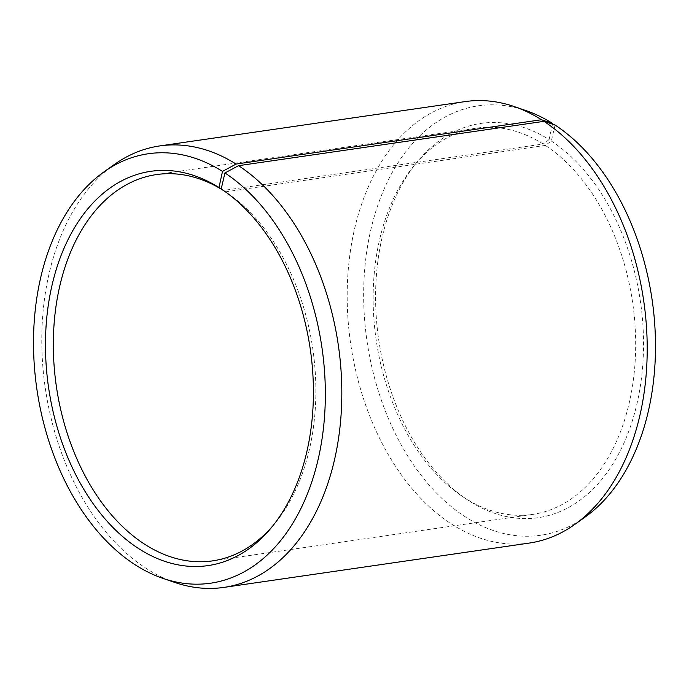 <?xml version="1.0" encoding="UTF-8"?>
<svg xmlns="http://www.w3.org/2000/svg" width="689" height="689" viewBox="0 0 689 689"><rect width="100%" height="100%" fill="white"/><g stroke="black" fill="none" stroke-linecap="round" stroke-linejoin="round"><path stroke-width="0.52" stroke-dasharray="3.44 2.58" d="M555.067 125.028L551.338 141.038L545.335 145.413A195.168 129.584 81.7 0 1 635.508 354.129A195.168 129.584 81.7 0 1 532.451 514.433A195.168 129.584 81.7 0 1 463.482 497.157A195.168 129.584 81.7 0 1 462.75 496.674A195.168 129.584 81.7 0 1 414.606 164.99A195.168 129.584 81.7 0 1 476.375 128.137A195.168 129.584 81.7 0 1 543.156 144.01L223.382 190.431M551.338 141.038A199.199 132.254 81.7 0 1 636.86 404.219A199.199 132.254 81.7 0 1 467.797 500.033A199.199 132.254 81.7 0 1 467.047 499.542A199.199 132.254 81.7 0 1 417.913 161.011A199.199 132.254 81.7 0 1 549.107 139.609L543.156 144.01M585.133 517.043A216.966 144.053 81.7 0 1 464.076 516.044A216.966 144.053 81.7 0 1 367.022 249.702A216.966 144.053 81.7 0 1 526.138 110.653M529.23 543.078A223.055 148.092 81.7 0 1 450.417 523.33A223.055 148.092 81.7 0 1 347.368 284.798A223.055 148.092 81.7 0 1 465.144 101.593M174.773 582.438A223.055 148.092 81.7 0 1 145.035 567.658A223.055 148.092 81.7 0 1 42.761 365.437A223.055 148.092 81.7 0 1 114.124 164.645M545.335 145.413L225.518 191.843A195.168 129.584 81.7 0 1 226.25 192.326A195.168 129.584 81.7 0 1 274.394 524.01A195.168 129.584 81.7 0 1 272.741 525.965M225.518 191.843L222.693 189.957M552.483 124.175L549.107 139.609M156.549 174.567L476.375 128.137M462.75 496.674L467.047 499.542M414.606 164.99L417.913 161.011M226.25 192.326L221.953 189.458M274.394 524.01L271.087 527.989M212.625 560.863L532.451 514.433"/><path stroke-width="1.03" d="M272.741 525.965A195.168 129.584 81.7 0 1 212.625 560.863A195.168 129.584 81.7 0 1 143.665 543.587A195.168 129.584 81.7 0 1 53.492 334.871A195.168 129.584 81.7 0 1 156.549 174.567A195.168 129.584 81.7 0 1 223.331 190.44L218.973 187.537L222.504 171.397L236.086 164.068L541.468 119.74L552.638 123.469L552.483 124.175M222.693 189.957L221.203 188.967L224.924 172.956L238.583 165.67L543.966 121.342L555.067 125.028A216.966 144.053 81.7 0 1 654.55 321.737A216.966 144.053 81.7 0 1 585.133 517.043L574.876 524.355A223.055 148.092 81.7 0 1 529.23 543.078L223.856 587.407A223.055 148.092 81.7 0 1 174.773 582.438L162.862 578.347A216.966 144.053 81.7 0 1 133.933 563.972A216.966 144.053 81.7 0 1 34.45 367.263A216.966 144.053 81.7 0 1 103.867 171.957A216.966 144.053 81.7 0 1 222.504 171.397M543.966 121.342A223.055 148.092 81.7 0 1 646.239 323.563A223.055 148.092 81.7 0 1 574.876 524.355M238.583 165.67A223.055 148.092 81.7 0 1 341.632 404.202A223.055 148.092 81.7 0 1 223.856 587.407M224.924 172.956A216.966 144.053 81.7 0 1 321.978 439.298A216.966 144.053 81.7 0 1 162.862 578.347M221.203 188.967A199.199 132.254 81.7 0 1 221.953 189.458A199.199 132.254 81.7 0 1 271.087 527.989A199.199 132.254 81.7 0 1 137.662 547.962A199.199 132.254 81.7 0 1 51.778 286.348A199.199 132.254 81.7 0 1 218.973 187.537M103.867 171.957L114.124 164.645A223.055 148.092 81.7 0 1 159.77 145.922A223.055 148.092 81.7 0 1 236.086 164.068M159.77 145.922L465.144 101.593A223.055 148.092 81.7 0 1 514.227 106.562A223.055 148.092 81.7 0 1 541.468 119.74M514.227 106.562L526.138 110.653A216.966 144.053 81.7 0 1 552.638 123.469"/></g></svg>
